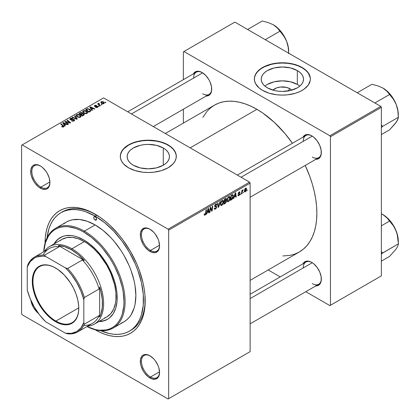 <?xml version="1.0" encoding="UTF-8"?>
<svg xmlns="http://www.w3.org/2000/svg" width="420" height="420" viewBox="0 0 420 420"><rect width="100%" height="100%" fill="white"/><g stroke="black" fill="none" stroke-linecap="round" stroke-linejoin="round"><path stroke-width="0.63" d="M289.879 88.715L288.052 90.967L289.879 88.715L291.727 90.158A10.626 6.132 180 0 0 289.879 88.715A10.626 6.132 180 0 0 273 90.158L276.465 87.953L280.292 87.04L286.43 87.386L289.879 88.715M299.791 86.132A21.152 12.212 0 0 0 297.323 84.42L297.323 70.57A21.152 12.212 180 0 1 303.518 79.207A21.152 12.212 180 0 1 290.462 90.489A21.152 12.212 180 0 1 267.409 87.843L264.779 85.99L262.826 83.879L261.623 81.59L261.214 79.207L261.623 76.823L262.826 74.534L264.779 72.424L267.409 70.57L274.27 67.924L282.366 66.995L290.462 67.924L297.323 70.57L299.954 72.424L301.906 74.534L303.109 76.823L303.518 79.207L303.109 81.59L301.906 83.879L299.954 85.99L297.323 87.843L290.462 90.489L282.366 91.418L278.24 91.182L274.27 90.489L267.409 87.843A21.152 12.212 180 0 1 261.214 79.207A21.152 12.212 180 0 1 274.27 67.924A21.152 12.212 180 0 1 297.323 70.57L297.323 84.42A21.152 12.212 0 0 0 264.941 86.132M310.364 79.076A27.998 16.165 0 0 0 302.164 67.778L302.164 67.515A27.998 16.165 180 0 1 310.364 78.944A27.998 16.165 180 0 1 293.081 93.88A27.998 16.165 180 0 1 262.568 90.373L269.168 93.203L276.901 94.799L282.366 95.109L287.826 94.799L295.565 93.203L300.127 91.439L304.006 89.203L308.233 85.134L310.228 80.53L310.364 78.944L309.829 75.794L308.233 72.76L304.006 68.691L300.127 66.449L295.565 64.691L287.826 63.089L282.366 62.779L276.901 63.089L269.168 64.691L262.568 67.515L259.088 69.967L255.57 74.251L254.499 77.359L254.499 80.53L255.57 83.638L259.088 87.927L262.568 90.373A27.998 16.165 180 0 1 254.368 78.944A27.998 16.165 180 0 1 271.651 64.013A27.998 16.165 180 0 1 302.164 67.515L302.164 67.778A27.998 16.165 0 0 0 271.756 64.249A27.998 16.165 0 0 0 254.368 79.076M133.345 165.244A21.152 12.212 180 0 1 127.15 156.608A21.152 12.212 180 0 1 140.207 145.325A21.152 12.212 180 0 1 163.259 147.971L163.259 165.244L156.398 167.89L148.302 168.819L140.207 167.89L133.345 165.244L130.714 163.391L128.762 161.28L127.559 158.991L127.15 156.608L127.559 154.224L128.762 151.935L130.714 149.825L133.345 147.971L140.207 145.325L144.175 144.632L148.302 144.396L156.398 145.325L163.259 147.971L165.89 149.825L167.843 151.935L169.05 154.224L169.454 156.608L169.05 158.991L167.843 161.28L165.89 163.391L163.259 165.244L163.259 147.971A21.152 12.212 180 0 1 169.454 156.608A21.152 12.212 180 0 1 156.398 167.89A21.152 12.212 180 0 1 133.345 165.244M176.3 156.476A27.998 16.165 0 0 0 168.1 145.178L168.1 144.916A27.998 16.165 180 0 1 176.3 156.345A27.998 16.165 180 0 1 159.017 171.281A27.998 16.165 180 0 1 128.504 167.774L135.103 170.604L142.842 172.2L148.302 172.51L153.767 172.2L161.501 170.604L168.1 167.774L172.998 163.968L175.098 161.038L176.169 157.93L176.169 154.76L175.765 153.19L172.998 148.727L169.948 146.092L163.858 142.905L159.017 141.409L153.767 140.49L148.302 140.18L142.842 140.49L135.103 142.091L128.504 144.916L125.023 147.368L122.435 150.16L120.44 154.76L120.44 157.93L121.511 161.038L123.611 163.968L128.504 167.774A27.998 16.165 180 0 1 120.304 156.345A27.998 16.165 180 0 1 137.587 141.409A27.998 16.165 180 0 1 168.1 144.916L168.1 145.178A27.998 16.165 0 0 0 137.692 141.65A27.998 16.165 0 0 0 120.304 156.476M150.229 355.966A12.8 7.392 -120 0 0 141.461 361.505A12.8 7.392 -120 0 0 150.507 377.018L149.945 378A13.598 7.854 60 0 1 140.327 361.347A13.598 7.854 60 0 1 149.945 355.793L146.265 354.512L143.141 355.12L141.95 356.113L140.511 359.284L140.511 363.615L141.057 366.014L143.141 370.823L144.601 373.044L148.066 376.703L151.82 378.872L155.284 379.213L157.941 377.68L158.828 376.273L159.558 372.451L158.828 367.778L157.941 365.342L155.284 360.749L153.626 358.764L149.945 355.793A13.598 7.854 60 0 1 159.558 372.451A13.598 7.854 60 0 1 149.945 378L150.507 377.018A12.8 7.392 60 0 1 142.149 365.741A12.8 7.392 60 0 1 144.107 355.483A12.8 7.392 60 0 1 150.229 355.966M38.477 313.441A13.598 7.854 60 0 1 30.881 300.279L31.432 302.726L33.516 307.529L36.64 311.74L38.477 313.441M40.604 166.084A12.8 7.392 -120 0 0 31.836 171.628A12.8 7.392 -120 0 0 40.882 187.142L40.32 188.123A13.598 7.854 60 0 1 30.702 171.465A13.598 7.854 60 0 1 40.32 165.916L36.64 164.635L33.516 165.244L32.324 166.236L30.886 169.407L30.886 173.738L31.432 176.138L33.516 180.947L34.976 183.167L38.441 186.827L42.194 188.995L45.659 189.336L47.119 188.795L49.203 186.396L49.933 182.569L49.203 177.896L47.119 173.093L45.659 170.872L42.194 167.213L40.32 165.916A13.598 7.854 60 0 1 49.933 182.569A13.598 7.854 60 0 1 40.32 188.123L40.882 187.142A12.8 7.392 60 0 1 32.524 175.865A12.8 7.392 60 0 1 34.482 165.606A12.8 7.392 60 0 1 40.604 166.084M150.229 229.378A12.8 7.392 -120 0 0 141.461 234.922A12.8 7.392 -120 0 0 150.507 250.435L149.945 251.417A13.598 7.854 60 0 1 140.327 234.759A13.598 7.854 60 0 1 149.945 229.204L146.265 227.929L144.601 227.992L141.95 229.525L140.511 232.701L140.511 237.032L141.057 239.431L143.141 244.235L144.601 246.461L148.066 250.121L151.82 252.284L155.284 252.63L157.941 251.097L158.828 249.69L159.558 245.863L158.828 241.19L157.941 238.76L155.284 234.161L153.626 232.176L149.945 229.204A13.598 7.854 60 0 1 159.558 245.863A13.598 7.854 60 0 1 149.945 251.417L150.507 250.435A12.8 7.392 60 0 1 142.149 239.159A12.8 7.392 60 0 1 144.107 228.9A12.8 7.392 60 0 1 150.229 229.378M49.917 181.928L40.882 187.142L49.917 181.928M159.542 371.805L150.507 377.018L159.542 371.805M159.542 245.217L150.507 250.435L159.542 245.217M237.321 175.082L305.891 135.497A12.8 7.392 60 0 1 312.013 135.975A12.8 7.392 -120 0 0 303.24 141.356M303.025 137.151A13.598 7.854 60 0 1 311.724 135.802L309.85 134.935L306.38 134.589L303.728 136.122L302.841 137.529M127.696 111.794L196.266 72.203A12.8 7.392 60 0 1 202.388 72.681A12.8 7.392 -120 0 0 193.615 78.062M193.4 73.857A13.598 7.854 60 0 1 202.099 72.513L198.418 71.232L196.754 71.3L194.103 72.828L193.216 74.235M250.121 294.278L305.891 262.08A12.8 7.392 60 0 1 312.013 262.558A12.8 7.392 -120 0 0 303.24 267.939M303.025 263.734A13.598 7.854 60 0 1 311.724 262.39L309.85 261.518L306.38 261.177L303.728 262.71L302.841 264.117M60.932 212.725A68.397 39.491 60 0 1 95.13 216.111L96.799 215.145L95.13 216.111L85.696 211.738L81.092 210.41L76.624 209.674L72.329 209.543L68.261 210.011L64.449 211.071L60.932 212.725L57.745 214.946L54.915 217.712L52.479 221.004L50.447 224.789L48.846 229.026L47.098 237.715A68.397 39.491 60 0 1 60.932 212.725L62.627 211.743A68.397 39.491 60 0 1 95.986 214.657A68.397 39.491 -120 0 0 61.793 212.252M95.13 329.763A70.796 40.877 60 0 1 95.02 329.7L100.039 332.32L104.895 334.294L109.662 335.664L114.287 336.425L118.729 336.562L122.945 336.079L126.887 334.976L130.531 333.27L133.828 330.971L136.757 328.104L139.282 324.697L141.383 320.78L143.036 316.397L144.228 311.582L144.953 306.385L144.953 295.055L144.228 289.028L143.036 282.833L139.282 270.197L136.757 263.875L130.531 251.522L122.945 239.951L118.729 234.602L109.662 225.031L104.895 220.899L100.039 217.261L90.221 211.596L85.365 209.622L80.598 208.252L75.973 207.491L71.531 207.354L67.316 207.837L63.373 208.94L59.729 210.646L56.432 212.945L53.508 215.812L50.983 219.219L48.877 223.136L47.224 227.519L46.032 232.334L45.307 237.526L45.071 243.18A70.796 40.877 60 0 1 95.13 214.153L95.13 214.153A70.796 40.877 60 0 1 145.194 300.862A70.796 40.877 60 0 1 95.13 329.763L95.13 329.763M165.328 133.518L214.515 105.121A84.798 48.956 -120 0 1 256.909 109.316L262.789 113.043L274.318 122.346L285.175 133.812L292.425 143.273A84.798 48.956 -120 0 0 256.909 109.316L190.16 147.856L256.909 109.316L251.034 106.26L245.212 103.892L239.505 102.249L233.966 101.341L228.648 101.173L223.597 101.755L218.873 103.073L214.51 105.121L210.562 107.872L207.055 111.305L202.85 117.395M282.849 255.953L290.225 255.355L294.95 254.037L299.308 251.99A84.798 48.956 -120 0 0 305.225 165.438L309.792 176.447L312.307 184.044L314.291 191.583L315.719 199.001L316.58 206.22L316.869 213.171L316.58 219.791L315.719 226.013L314.291 231.782L312.307 237.032L309.792 241.721L306.768 245.805L303.261 249.239L299.308 251.99L250.121 280.387M21.593 145.241L21.593 313.761L21.593 145.241L103.614 97.886L249.559 182.144L168.1 229.173L22.16 144.916L168.1 229.173L168.667 230.155L168.667 398.675L250.121 351.645L250.121 183.125L168.667 230.155L168.667 398.675L168.1 399L22.16 314.743L21.593 313.761L22.16 314.743L168.1 399L168.667 398.675L250.121 351.645L168.1 399L250.121 351.645L250.121 183.125L249.559 182.144L250.121 183.125L168.667 230.155L168.1 229.173L249.559 182.144L103.614 97.886L21.593 145.241M230.118 197.957L229.304 200.686L228.491 201.547L227.677 201.763L227.031 200.419L227.813 197.662L229.352 196.539L229.955 196.991L230.118 197.957L229.635 196.623L228.753 196.712L227.577 198.083L227.031 200.419L227.54 201.71L228.391 201.611L227.062 200.844L228.391 201.611L230.118 197.957L229.666 197.694L230.118 197.957M234.287 196.901L233.803 198.429L233.357 198.686L235.195 193.048L235.699 192.759L236.24 197.017L235.825 197.258L235.694 196.088L234.287 196.901L235.694 196.088L235.825 197.258L236.24 197.017L235.699 192.759L235.195 193.048L233.357 198.686L233.803 198.429L233.499 198.251L233.803 198.429L234.287 196.901L233.993 196.728L234.287 196.901M205.013 215.108L204.304 215.082L204.236 214.132L204.65 213.833L204.86 214.62L205.417 214.111L206.052 209.874L206.472 209.633L205.711 214.305L205.013 215.108L205.978 213.271L206.472 209.633L206.052 209.874L205.579 213.386L205.039 214.557L204.65 213.833L204.236 214.132L204.419 215.203L205.013 215.108L204.204 214.641L205.013 215.108M216.699 207.018L216.038 208.609L214.51 209.207L214.226 208.241L214.641 207.947L214.804 208.625L215.376 208.588L216.284 207.386L216.148 206.939L214.704 206.467L214.715 205.543L215.323 204.535L216.2 204.041L216.82 204.409L216.904 204.976L216.489 205.265L216.358 204.734L215.88 204.687L215.05 205.805L216.442 206.288L216.699 207.018L215.05 205.805L215.733 204.761L216.489 205.265L216.904 204.976L216.568 204.094L215.749 204.22L214.641 206.073L215.108 206.803L216.179 206.96L216.284 207.302L215.481 208.53L214.746 208.561L214.641 207.947L214.226 208.241L214.557 209.239L215.455 209.081L214.232 208.373L215.455 209.081L216.699 207.018L214.652 205.837L216.699 207.018M220.4 201.595L218.668 207.165L218.143 207.47L217.539 203.243L217.954 203.007L218.474 206.624L219.954 201.852L220.4 201.595L219.954 201.852L218.474 206.624L217.954 203.007L217.539 203.243L218.143 207.47L218.668 207.165L218.048 206.808L218.668 207.165L220.4 201.595M223.535 201.758L222.563 204.713L221.66 205.49L220.873 205.448L220.479 203.663L221.23 201.458L222.768 200.34L223.372 200.791L223.535 201.758L223.052 200.424L222.169 200.513L220.994 201.878L220.453 204.22L220.962 205.506L221.812 205.412L220.479 204.64L221.812 205.412L223.535 201.758L223.083 201.495L223.535 201.758M247.338 189.961L246.834 190.906L247.338 189.961M226.469 201.238L225.782 202.944L223.745 204.236L224.411 199.274L225.839 198.487L226.396 198.618L226.49 199.526L225.976 200.603L226.469 201.238L225.976 200.603L226.517 199.169L225.976 198.45L224.411 199.274L223.745 204.236L225.33 203.317L224.863 203.054L225.33 203.317L226.469 201.238L225.424 200.639L226.469 201.238M207.186 212.546L206.703 214.074L206.257 214.331L208.094 208.698L208.598 208.404L209.139 212.667L208.724 212.903L208.593 211.733L207.186 212.546L208.593 211.733L208.724 212.903L209.139 212.667L208.598 208.404L208.094 208.698L206.257 214.331L206.703 214.074L206.399 213.896L206.703 214.074L207.186 212.546L206.892 212.378L207.186 212.546M210.389 209.155L209.963 212.189L209.548 212.431L210.226 207.464L210.662 207.218L211.79 210.441L212.341 206.241L212.762 206.005L212.09 210.961L211.659 211.213L210.515 207.995L210.389 209.155L210.515 207.995L211.659 211.213L212.09 210.961L212.762 206.005L212.341 206.241L211.79 210.441L210.662 207.218L210.226 207.464L209.548 212.431L209.963 212.189L209.612 211.984L209.963 212.189L210.389 209.155L210.026 208.945L210.389 209.155M238.886 195.137L238.297 194.644L237.883 194.943L238.14 195.683L238.865 195.562L237.883 194.996L238.865 195.562L237.941 195.421L238.297 194.644L238.728 195.206L239.416 194.434L239.3 194.045L238.329 193.798L238.303 193.011L238.938 192.087L239.778 191.851L240.046 192.449L239.631 192.743L239.195 192.35L238.655 193.116L239.789 193.741L239.537 194.933L238.865 195.562L239.836 194.04L238.655 193.116L239.085 192.407L239.631 192.743L240.046 192.449L239.809 191.867L239.106 191.982L238.245 193.426L239.426 194.313L238.886 195.137L237.951 194.891M232.134 199.28L230.323 200.434L230.995 195.478L232.706 194.654L233.352 195.709L232.901 198.103L232.134 199.28L233.357 195.983L232.486 194.675L230.995 195.478L230.323 200.434L231.499 199.757L231.032 199.49L231.499 199.757L232.134 199.28L231.74 199.054L232.134 199.28M246.577 189.058L245.863 191.321L245.185 191.909L244.55 191.877L244.377 190.339L245.018 188.764L246.031 188.092L246.577 189.058L246.251 188.155L245.616 188.223L244.314 191.095L244.629 191.929L245.291 191.851L244.319 191.294L245.291 191.851L246.577 189.058L246.078 188.769L246.577 189.058M243.532 192.155L243.028 193.1L243.532 192.155M242.062 192.328L241.852 193.778L241.432 194.019L241.92 190.412L242.34 190.176L242.235 190.922L243.18 189.751L242.062 192.328L243.18 189.751L242.235 190.922L242.34 190.176L241.92 190.412L241.432 194.019L241.852 193.778L241.495 193.573L241.852 193.778L242.062 192.328L241.689 192.119L242.062 192.328M240.755 193.757L240.251 194.707L240.755 193.757M99.246 106.292L98.773 105.908L98.354 106.15L98.831 106.528L99.246 106.292L98.773 105.908L98.354 106.15L98.831 106.528L99.246 106.292M102.023 104.685L101.551 104.307L101.131 104.549L101.609 104.921L102.023 104.685L101.551 104.307L101.131 104.549L101.609 104.921L102.023 104.685M87.029 113.4L87.554 112.838L87.544 112.192L86.126 110.906L84.257 110.565L82.824 111.321L82.798 112.061L83.517 112.912L86.084 113.683L87.029 113.4L87.612 112.539L86.452 111.08L83.323 110.849L82.745 111.872L83.958 113.201L87.029 113.4M92.384 110.25L91.791 109.347L93.198 108.533L94.411 109.079L94.826 108.843L90.321 106.869L89.817 107.158L91.938 110.507L92.384 110.25L91.791 109.347L93.198 108.533L94.411 109.079L94.826 108.843L90.321 106.869L89.817 107.158L91.938 110.507L92.384 110.25M82.525 113.594L82.105 112.723L82.105 114.104L82.105 112.723L80.661 112.523L80.661 112.98L80.661 112.523L80.047 112.802L80.047 113.332L80.047 112.802L79.034 113.384L82.325 116.056L84.268 114.823L84.032 113.92L82.525 113.594L82.367 112.907L81.438 112.481L79.034 113.384L82.325 116.056L84.362 114.529L83.822 113.773L82.525 113.594L82.604 113.342M77.254 118.986L75.023 115.7L74.576 115.957L76.487 118.776L72.576 117.112L72.161 117.353L76.729 119.291L77.254 118.986L75.023 115.7L74.576 115.957L76.487 118.776L72.576 117.112L72.161 117.353L76.729 119.291L77.254 118.986M61.961 126.866L63.257 127.066L63.998 126.294L61.094 123.742L60.68 123.984L63.399 126.336L63 126.704L61.997 126.367L61.64 126.635L63.646 126.903L64.013 126.415L61.094 123.742L60.68 123.984L63.005 125.874L63.21 126.62L61.997 126.367L61.64 126.635L61.961 126.866M68.549 124.01L65.746 121.758L70.24 123.034L70.675 122.782L67.384 120.11L66.969 120.351L69.778 122.609L65.284 121.322L64.848 121.574L68.135 124.252L68.549 124.01L65.746 121.758L70.24 123.034L70.675 122.782L67.384 120.11L66.969 120.351L69.778 122.609L65.284 121.322L64.848 121.574L68.135 124.252L68.549 124.01M65.284 125.895L64.691 124.992L66.098 124.178L67.31 124.724L67.725 124.488L63.221 122.514L62.716 122.803L64.838 126.152L65.284 125.895L64.691 124.992L66.098 124.178L67.31 124.724L67.725 124.488L63.221 122.514L62.716 122.803L64.838 126.152L65.284 125.895M70.649 119.354L70.77 118.634L72.34 118.666L72.623 118.351L70.319 118.356L70.319 119.632L70.319 118.356L69.799 119.002L70.266 119.606L73.794 119.742L73.652 121.076L73.652 120.587L72.576 120.818L72.576 121.191L72.009 120.614L72.009 121.039L71.888 120.54L71.888 120.986L71.888 120.54L71.526 120.808L74.088 120.871L74.555 120.472L74.545 119.805L73.763 119.301L70.539 119.275L70.927 118.555L72.707 118.403L72.093 118.141L70.319 118.356L69.914 119.317L70.875 119.816L73.589 119.653L74.046 120.178L73.542 120.65L71.526 120.808L72.786 121.207L74.088 120.871L74.655 120.141L74.167 119.485L71.159 119.469L70.418 119.049L70.418 119.684M80.446 117.201L80.971 116.639L80.96 115.993L79.543 114.707L77.679 114.366L76.24 115.122L76.214 115.862L76.933 116.713L79.506 117.485L80.446 117.201L81.029 116.34L79.873 114.88L76.739 114.65L76.162 115.673L77.374 116.996L80.446 117.201M95.545 107.357L97.057 107.546L97.965 106.701L97.109 106.145L95.125 106.223L95.156 105.683L96.569 105.457L95.167 105.315L94.4 105.84L94.636 106.418L97.409 106.701L96.994 107.216L95.492 107.331L97.503 107.357L97.97 106.78L96.91 106.129L95.062 106.192L95.099 105.714L96.569 105.457L94.757 105.493L94.364 105.998L94.715 106.465L97.261 106.57L97.162 107.137L95.545 107.357M90.62 111.158L89.602 109.153L89.602 109.673L89.602 109.153L87.161 108.754L87.161 109.232L87.161 108.754L86.604 109.016L86.604 109.552L86.604 109.016L85.617 109.583L88.909 112.255L90.746 110.964L90.211 109.583L87.811 108.649L85.617 109.583L88.909 112.255L90.814 110.675M103.924 103.645L104.297 102.722L103.205 101.761L101.782 101.551L100.842 102.181L101.645 103.457L103.425 103.835L104.36 103.01L103.43 101.876L101.267 101.74L100.811 102.364L101.798 103.551L103.924 103.645M100.433 105.604L98.921 104.249L98.795 103.766L99.225 103.556L98.936 103.205L98.401 103.478L98.532 104.06L98.044 103.661L97.624 103.898L100.018 105.845L100.433 105.604L99.493 104.816L98.936 103.205L98.553 103.304L98.532 104.06L98.044 103.661L97.624 103.898L100.018 105.845L100.433 105.604M105.824 102.49L105.357 102.107L104.937 102.349L105.415 102.727L105.824 102.49L105.357 102.107L104.937 102.349L105.415 102.727L105.824 102.49M183.372 51.838L183.372 79.648L183.372 51.838L234.848 22.118L380.793 106.381L329.884 135.77L183.939 51.513L329.884 135.77L330.445 136.752L330.445 305.272L381.355 275.877L381.355 107.357L330.445 136.752L330.445 305.272L329.884 305.597L305.802 291.695L329.884 305.597L381.355 275.877L329.884 305.597L381.355 275.877L381.355 107.357L380.793 106.381L381.355 107.357L330.445 136.752L329.884 135.77L380.793 106.381L234.848 22.118L183.372 51.838M183.372 109.205L183.372 123.097L183.372 109.205M280.198 276.911L268.17 269.971L280.198 276.911M315.404 285.878L317.069 285.81L319.72 284.277L321.153 281.106L321.153 276.775L319.72 271.94L317.069 267.346L313.598 263.687L311.724 262.39A13.598 7.854 60 0 1 321.342 279.048A13.598 7.854 60 0 1 315.824 285.905M205.779 96.002L208.898 95.392L210.095 94.4L211.528 91.229L211.528 86.893L210.095 82.063L208.898 79.69L205.779 75.479L202.099 72.513A13.598 7.854 60 0 1 211.712 89.166A13.598 7.854 60 0 1 206.199 96.028M315.404 159.29L317.069 159.227L319.72 157.694L321.153 154.518L321.153 150.187L319.72 145.357L317.069 140.758L313.598 137.099L311.724 135.802A13.598 7.854 60 0 1 321.342 152.46A13.598 7.854 60 0 1 315.824 159.322M321.337 152.124A12.8 7.392 60 0 1 318.691 157.668A12.8 7.392 60 0 1 312.291 157.033A12.8 7.392 -120 0 0 321.337 152.124M211.712 88.835A12.8 7.392 60 0 1 209.066 94.374A12.8 7.392 60 0 1 202.666 93.739A12.8 7.392 -120 0 0 211.712 88.835M321.337 278.712A12.8 7.392 60 0 1 318.691 284.251A12.8 7.392 60 0 1 312.291 283.616A12.8 7.392 -120 0 0 321.337 278.712M145.184 299.869A68.397 39.491 60 0 1 131.024 330.215A68.397 39.491 60 0 1 130.168 330.682A68.397 39.491 -120 0 0 145.184 299.869M159.553 245.527A12.8 7.392 60 0 1 156.907 251.071A12.8 7.392 60 0 1 150.507 250.435A12.8 7.392 -120 0 0 159.553 245.527M159.553 372.115A12.8 7.392 60 0 1 156.907 377.654A12.8 7.392 60 0 1 150.507 377.018A12.8 7.392 -120 0 0 159.553 372.115M49.928 182.238A12.8 7.392 60 0 1 47.282 187.777A12.8 7.392 60 0 1 40.882 187.142A12.8 7.392 -120 0 0 49.928 182.238M176.169 155.022L175.098 151.914L172.998 148.984L169.948 146.354L166.063 144.113L161.501 142.349L156.429 141.136L148.302 140.443L142.842 140.753L137.587 141.671L132.746 143.167L128.504 145.178L123.611 148.984L121.511 151.914L120.44 155.022M310.228 77.621L308.233 73.022L305.644 70.224L302.164 67.778L297.922 65.767L293.081 64.27L287.826 63.352L282.366 63.042L276.901 63.352L271.651 64.27L264.605 66.712L260.72 68.954L257.675 71.589L255.57 74.513L254.499 77.621M297.323 84.42L290.462 81.774L282.366 80.845L274.27 81.774L267.409 84.42M65.284 121.926L65.284 121.322L65.284 121.926M67.316 122.241L67.316 121.873L67.316 122.241M68.791 122.64L68.791 122.283L68.791 122.64M69.778 122.908L69.778 122.609L69.778 122.908M67.384 120.692L67.384 120.11L67.384 120.692M65.746 122.304L65.746 121.758L65.746 122.304M66.554 122.966L66.554 122.372L66.554 122.966M63.221 123.601L63.221 122.514L63.221 123.601M64.691 125.921L64.691 124.992L64.691 125.921M64.454 124.593L63.824 123.601L63.824 124.556L63.824 123.601L63.346 122.945L63.346 123.795L63.346 122.945L65.578 123.947L65.578 124.483L65.578 123.947L64.454 124.593L64.454 125.543L64.454 124.593L63.346 122.945L65.578 123.947L64.454 124.593M61.997 126.887L61.997 126.367L61.997 126.887M62.307 127.024L62.307 126.588L62.307 127.024M63.21 127.076L63.21 126.62L63.21 127.076M63.404 127.019L63.404 126.357L63.21 126.62M61.094 124.325L61.094 123.742L61.094 124.325M63.504 126.977L63.504 125.701L63.504 126.977M73.794 119.742L74.051 120.099M71.159 119.847L71.159 119.469L71.159 119.847M72.282 119.732L72.282 119.296L72.282 119.732M74.167 120.823L74.167 119.485L74.167 120.823M72.576 117.532L72.576 117.112L72.576 117.532M75.317 118.692L75.317 118.256L75.317 118.692M76.487 119.191L76.487 118.776L76.487 119.191M75.023 116.623L75.023 115.7L75.023 116.623M76.739 116.561L76.739 114.65L76.739 116.561M79.873 115.406L79.873 114.88L79.873 115.406M77.805 116.77L76.792 115.663L76.792 116.603L76.787 115.463L77.191 114.923L79.417 115.091L80.409 116.308L80.01 117.39L80.01 116.918L77.805 116.77L77.805 117.212L76.792 115.663L77.726 114.744L79.417 115.091L80.404 116.209L79.611 117.07L77.805 116.77M83.822 115.195L83.822 113.773L83.822 115.195M80.861 114.287L79.837 113.458L79.837 114.035L79.837 113.458L80.54 113.048L81.711 112.97L82.037 114.145L82.037 113.421L81.533 114.439L81.533 113.904L80.861 114.287L80.861 114.87L80.861 114.287L79.837 113.458L81.013 112.844L81.853 113.069L81.974 113.558L80.861 114.287M82.037 114.145L82.037 113.421M82.357 115.505L81.249 114.602L81.249 115.18L81.249 114.602L82.12 114.098L83.396 114.004L83.512 115.369L83.512 114.812L83.129 115.595L83.129 115.059L82.357 115.505L82.357 116.041L82.357 115.505L81.249 114.602L82.73 113.857L83.538 114.098L83.512 114.812L82.357 115.505M95.849 107.504L95.849 107.063L95.849 107.504M97.162 107.515L97.162 107.137L97.162 107.515M97.261 106.57L97.162 107.137M94.757 106.491L94.757 105.493L94.757 106.491M95.062 106.192L95.099 105.714M95.34 106.648L95.34 106.302L95.34 106.648M95.933 106.596L95.933 106.255L95.933 106.596M96.91 106.475L96.91 106.129L96.91 106.475M97.639 107.268L97.639 106.312L97.639 107.268M90.321 107.951L90.321 106.869L90.321 107.951M91.791 110.271L91.791 109.347L91.791 110.271M91.555 108.948L90.925 107.956L90.925 108.906L90.925 107.956L90.447 107.294L90.447 108.15L90.447 107.294L92.678 108.297L92.678 108.833L92.678 108.297L91.555 108.948L91.555 109.898L91.555 108.948L90.447 107.294L92.678 108.297L91.555 108.948M88.94 111.704L86.42 109.657L86.42 110.234L86.42 109.657L87.602 109.048L89.166 109.379L90.19 110.591L89.471 111.935L89.471 111.4L88.94 111.704L88.94 112.24L88.94 111.704L86.42 109.657L87.901 109.011L89.544 109.625L90.158 110.78L88.94 111.704M83.323 112.76L83.323 110.849L83.323 112.76M86.452 111.605L86.452 111.08L86.452 111.605M83.375 111.862L83.89 111.064L85.234 110.985L86.898 112.156L86.594 113.589L86.594 113.117L85.15 113.269L83.853 112.602L83.375 111.862L83.774 111.127L86 111.29L86.992 112.508L86.594 113.117L84.389 112.97L84.389 113.411L83.375 111.862L83.375 112.802L83.365 111.741L83.365 112.796M101.267 103.173L101.267 101.74L101.267 103.173M103.43 102.417L103.43 101.876L103.43 102.417M102.165 103.283L101.609 101.955L103.016 102.113L103.572 103.436L103.572 103.798L103.572 103.436L102.165 103.283L102.165 103.724L101.372 102.48L101.861 101.866L103.016 102.113L103.803 103.005L103.226 103.546L102.165 103.283M101.351 103.246L101.609 101.955M103.803 103.709L103.803 103.068L103.572 103.436M101.551 104.879L101.551 104.307L101.551 104.879M98.044 104.239L98.044 103.661L98.044 104.239M98.532 104.638L98.532 104.06L98.532 104.638M98.553 103.304L98.532 104.06M98.936 103.619L98.936 103.205L98.936 103.619M98.779 104.837L98.926 103.624M99.493 105.415L99.493 104.816L99.493 105.415M98.773 106.481L98.773 105.908L98.773 106.481M105.357 102.68L105.357 102.107L105.357 102.68M76.792 115.663L76.787 116.597M83.732 115.243L83.732 114.45L83.512 114.812M226.27 198.492L225.976 198.45M225.561 198.618L226.517 199.169L225.561 198.618M225.682 200.434L225.976 200.603L225.682 200.434M226.238 200.65L225.976 200.603M225.377 198.718L225.96 199.054L224.747 199.616L224.542 201.159L224.747 199.616L224.396 199.411L224.747 199.616L225.456 199.206L224.994 198.944L226.107 199.427L225.881 200.198L224.542 201.159L224.185 200.954L224.542 201.159L225.561 200.54L226.054 199.81L225.971 199.059L226.107 199.427M225.304 200.718L225.913 201.075L224.464 201.742L224.238 203.416L224.464 201.742L224.107 201.537L224.464 201.742L225.335 201.238L224.873 200.97L226.054 201.464L225.414 202.713L224.238 203.416L223.881 203.207L224.238 203.416L225.414 202.713L226.023 201.747L225.902 201.07L226.054 201.464M220.862 204.005L221.319 202.046L221.004 201.863L221.319 202.046L222.154 201.054L221.755 200.823L222.773 201.002L223.125 201.947L221.839 204.86L221.214 204.908L220.469 203.774L221.329 204.955L222.422 204.288L223.109 202.314L222.758 200.991L221.487 201.747L220.862 204.005M217.817 205.212L218.332 205.506L217.817 205.212M217.98 206.341L218.474 206.624L217.98 206.341M214.232 208.262L214.746 208.561L214.232 208.262M214.232 208.294L214.746 208.561M214.657 206.304L215.602 206.85L214.657 206.304M214.804 206.63L215.108 206.803L214.804 206.63M215.759 204.215L216.904 204.876L215.759 204.215M215.67 204.267L216.904 204.976L215.67 204.267M215.623 204.293L216.494 205.154M215.329 204.53L215.733 204.761L215.329 204.53M214.699 205.601L215.05 205.805L214.699 205.601M215.208 206.126L215.05 205.805M216.421 206.278L215.917 206.194M204.309 214.079L204.614 214.253L204.309 214.079M205.039 214.557L204.614 214.253M205.622 213.061L205.978 213.271L205.622 213.061M208.666 212.394L209.139 212.667L208.666 212.394M208.131 211.465L208.593 211.733L208.131 211.465M207.412 211.88L207.963 210.21L207.659 210.032L207.963 210.21L208.289 209.087L208.021 208.929L208.535 211.234L207.113 211.706L208.535 211.234L208.289 209.087L207.412 211.88M210.588 208.278L211.197 208.63L210.588 208.278M210.919 209.286L211.58 209.669L210.919 209.286M211.239 210.126L211.79 210.441L211.239 210.126M211.412 210.567L212.09 210.961L211.412 210.567M210.178 207.8L210.515 207.995L210.178 207.8M238.45 193.909L238.948 193.988L238.256 193.589L239.342 194.072M239.169 191.945L240.046 192.449L239.169 191.945M239.085 192.407L239.631 192.743M238.329 192.927L238.655 193.116L238.329 192.927M238.277 193.116L238.697 193.358L238.277 193.116M239.033 193.457L238.697 193.358M238.749 193.41L238.271 193.137M235.767 196.749L236.24 197.017L235.767 196.749M235.232 195.82L235.694 196.088L235.232 195.82M234.512 196.234L235.064 194.56L234.759 194.387L235.064 194.56L235.389 193.436L235.121 193.284L235.636 195.589L234.213 196.061L235.636 195.589L235.389 193.436L234.512 196.234M232.937 194.722L232.486 194.675M232.911 195.725L233.357 195.983L232.911 195.725M232.449 195.248L231.331 195.815L230.822 199.616L232.454 198.219L232.948 196.192L232.449 195.248L232.948 196.192L231.347 199.311L230.465 199.411L230.822 199.616L231.331 195.815L230.974 195.61L231.331 195.815L231.929 195.468L231.467 195.2L232.449 195.248L231.919 194.943L232.664 195.29L231.992 194.901M227.446 200.203L227.897 198.245L227.582 198.061L227.897 198.245L228.737 197.253L228.333 197.022L229.357 197.201L229.709 198.146L228.422 201.059L227.797 201.107L227.052 199.972L227.913 201.154L229.005 200.487L229.703 198.329L229.163 197.138L227.981 198.093L227.446 200.203M245.595 188.648L244.965 189.515L244.724 190.885L245.028 191.499L245.705 191L246.152 189.562L245.921 188.606L245.595 188.648L246.162 189.294L245.296 191.436L244.34 190.585L244.724 190.806L245.595 188.648L245.285 188.47L245.947 188.622L245.448 188.333M245.296 191.436L244.314 191.105M241.878 190.717L242.235 190.922L241.878 190.717M242.597 190.118L243.017 190.365L242.597 190.118M242.54 190.218L242.807 190.376L242.54 190.218M55.876 321.074A32.398 18.706 -120 0 0 78.782 308.044A32.398 18.706 60 0 1 72.072 322.681A32.398 18.706 60 0 1 55.876 321.074L78.782 307.85L55.876 321.074A32.398 18.706 60 0 1 34.708 292.525A32.398 18.706 60 0 1 39.674 266.564A32.398 18.706 60 0 1 55.703 268.07A32.398 18.706 -120 0 0 32.965 281.494A32.398 18.706 -120 0 0 55.876 321.074L55.535 321.662L55.876 321.074M55.535 267.971A32.881 18.984 60 0 1 55.535 267.976A32.881 18.984 60 0 1 78.782 308.243A32.881 18.984 60 0 1 55.535 321.662L50.998 318.528L46.636 314.486L40.787 307.057L36.204 298.573L33.285 289.769L32.288 281.395L33.285 274.181L35.028 270.328L36.204 268.742L39.097 266.343L42.62 265.041L46.636 264.878L48.783 265.23L53.256 266.784L57.813 269.419L64.433 275.153L70.282 282.581L73.505 288.162L76.036 294L77.784 299.869L78.671 305.545L78.671 310.805L77.784 315.457L77.012 317.494L74.865 320.896L71.972 323.295L70.282 324.088L66.491 324.823L64.433 324.76L60.071 323.768L55.535 321.662A32.881 18.984 60 0 1 32.288 281.395A32.881 18.984 60 0 1 55.535 267.971M43.145 255.071A43.197 24.943 60 0 1 59.267 246.682L58.412 245.532A44 25.405 60 0 1 71.374 249.748L71.936 248.771A44.798 25.867 -120 0 0 44.404 251.359A44.798 25.867 60 0 1 49.539 246.55A44.798 25.867 60 0 1 71.936 248.771L84.383 241.584L71.936 248.771A44.798 25.867 60 0 1 101.204 288.246A44.798 25.867 60 0 1 94.337 324.145A44.798 25.867 60 0 1 87.607 326.183A44.798 25.867 -120 0 0 102.564 293.669A44.798 25.867 -120 0 0 71.936 248.771L71.374 249.748L64.738 246.745L58.412 245.532L84.336 260.5L78.005 254.405L71.374 249.748A44 25.405 60 0 1 84.336 260.5L82.346 260.001A43.197 24.943 60 0 1 99.089 289.007L99.656 287.038L99.656 316.969L100.884 314.092L102.307 307.382L102.307 299.681L100.884 291.333L99.656 287.038A44 25.405 60 0 1 99.656 316.969L99.089 315.651A43.197 24.943 60 0 1 83.764 325.421M59.267 246.682L58.412 245.532L84.336 260.5L82.346 260.001L67.636 268.495L65.478 267.902L45.591 256.421L44.562 255.171L59.267 246.682A43.197 24.943 -120 0 0 49.208 248.588L34.503 257.082A43.197 24.943 60 0 1 44.562 255.171L59.267 246.682M34.503 257.082A43.197 24.943 60 0 0 27.814 264.841L27.253 267.01A42.399 24.481 60 0 1 45.591 256.421L44.562 255.171A43.197 24.943 -120 0 0 27.814 264.841L27.253 267.01L27.253 289.973L30.161 298.61L34.335 307.057L39.564 314.895L45.591 321.736L65.478 333.218L67.636 333.811A43.197 24.943 -120 0 0 84.383 324.145L83.816 322.628L83.816 299.665L84.383 297.496L99.089 289.007L99.656 287.038L99.656 316.969L99.089 315.651L84.383 324.145A43.197 24.943 60 0 1 77.7 331.905A43.197 24.943 60 0 1 67.636 333.811L65.478 333.218L71.505 333.338L76.734 331.538L80.908 327.91L83.816 322.628L83.816 299.665L80.908 291.029L76.734 282.581L71.505 274.738L68.57 271.173L65.478 267.902L45.591 256.421L42.493 256.116L36.834 256.961L34.335 258.101L30.161 261.728L27.253 267.01L27.253 289.973A42.399 24.481 60 0 0 45.591 321.736L65.478 333.218A42.399 24.481 60 0 0 83.816 322.628L84.383 324.145L99.089 315.651A43.197 24.943 -120 0 1 92.405 323.411L77.7 331.905M99.089 289.007A43.197 24.943 -120 0 0 82.346 260.001L67.636 268.495A43.197 24.943 60 0 1 84.383 297.496L99.089 289.007M84.383 297.496A43.197 24.943 -120 0 0 67.636 268.495L65.478 267.902A42.399 24.481 60 0 1 83.816 299.665L84.383 297.496M95.13 220.028A2 1.155 60 0 1 93.823 218.269A2 1.155 60 0 1 94.133 216.667A2 1.155 60 0 1 95.13 216.762L96.133 217.817L96.542 219.214L95.13 220.028L94.133 218.972L93.718 217.581L94.133 216.667L95.13 216.762A2 1.155 60 0 1 96.437 218.526A2 1.155 60 0 1 96.133 220.127L95.13 220.028L96.542 219.214L96.133 220.127A2 1.155 60 0 1 95.13 220.028M60.501 237.452A47.198 27.247 -120 0 0 54.553 243.658L56.632 240.734L58.585 238.822M53.991 243.983A47.198 27.247 60 0 1 60.218 237.615A47.198 27.247 60 0 1 83.816 239.951L90.326 244.451L96.59 250.257L102.359 257.15L104.989 260.925L109.615 268.937L113.253 277.316L114.65 281.542L116.55 289.868L117.033 293.89L117.033 301.445L115.752 308.117L113.253 313.651L109.615 317.83L107.415 319.363L102.359 321.237L98.789 321.573A47.198 27.247 60 0 0 107.415 319.363L107.415 319.363A47.198 27.247 60 0 0 114.65 281.542A47.198 27.247 60 0 0 83.816 239.951L77.306 236.933L74.13 236.019L71.043 235.51L65.273 235.741L62.643 236.476L58.018 239.148L56.07 241.059L53.991 243.983M84.383 231.137L83.816 232.113A56.8 32.791 60 0 1 123.947 299.833A56.8 32.791 60 0 1 86.977 326.545L95.477 329.6L99.188 330.209L106.129 329.931L109.295 329.049L112.214 327.679L114.865 325.836L117.212 323.536L119.238 320.801L120.923 317.656L122.252 314.139L123.785 306.112L123.979 301.675L123.207 292.183L122.252 287.217L119.238 277.079L114.865 266.994L112.214 262.091L109.295 257.35L102.748 248.519L99.188 244.519L91.655 237.531L83.816 232.113L79.879 230.066L75.983 228.48L68.45 226.769L64.885 226.658L61.504 227.047L58.338 227.929L55.419 229.299L52.773 231.147L50.421 233.447L48.4 236.177L45.386 242.839L43.78 251.722A56.8 32.791 60 0 1 83.816 232.113L84.383 231.137A57.598 33.254 60 0 1 122.01 281.888A57.598 33.254 60 0 1 113.18 328.046A57.598 33.254 60 0 1 86.935 326.571A57.598 33.254 -120 0 0 125.092 300.19A57.598 33.254 -120 0 0 84.383 231.137L95.13 224.931L84.383 231.137A57.598 33.254 -120 0 0 43.733 251.748A57.598 33.254 60 0 1 55.582 228.281A57.598 33.254 60 0 1 84.383 231.137M113.18 328.046L123.931 321.841A57.598 33.254 -120 0 0 132.757 275.683A57.598 33.254 -120 0 0 95.13 224.931L103.079 230.422L110.717 237.505L114.329 241.568L120.971 250.52L123.931 255.328L128.993 265.382L131.05 270.527L134.106 280.807L135.077 285.847L135.859 295.47L135.077 304.195L134.106 308.112L131.05 314.864L128.993 317.635L126.614 319.967L123.931 321.841L120.971 323.227M95.13 216.111A68.397 39.491 60 0 1 139.813 276.386A68.397 39.491 60 0 1 129.329 331.191A68.397 39.491 60 0 1 100.769 330.677L109.169 333.506L113.636 334.241L117.931 334.373L121.999 333.905L125.811 332.84L129.329 331.191L132.515 328.97L135.345 326.204L137.786 322.912L139.813 319.127L141.414 314.89L143.262 305.219L143.262 294.273L141.414 282.466L137.786 270.26L135.345 264.149L129.329 252.215L121.999 241.038L113.636 231.047L104.564 222.632L95.13 216.111M59.897 240.823L61.982 239.369A44.798 25.867 60 0 1 84.383 241.584A44.798 25.867 60 0 1 113.647 281.064A44.798 25.867 60 0 1 106.78 316.958L104.48 318.04M63.646 223.944L66.334 222.075L69.295 220.689L72.502 219.791L79.543 219.508L87.187 221.246L95.13 224.931A57.598 33.254 -120 0 0 66.334 222.075L55.582 228.281M107.698 319.2A47.198 27.247 -120 0 1 99.351 321.248L102.926 320.911L105.556 320.177M49.539 246.55L61.982 239.369L66.785 237.589L72.261 237.368L78.204 238.718L84.383 241.584L87.486 243.553L93.576 248.467L99.314 254.525L106.78 265.23L110.723 273.047L114.697 285.044L115.91 292.777L115.91 299.948L115.453 303.235L113.647 309.057L110.723 313.693L106.78 316.958L94.337 324.145M312.275 262.726L250.121 298.61L312.275 262.726M396.249 248.829L397.84 246.041L398.407 243.852L397.834 237.221L396.249 231.158A21.64 12.495 -120 0 1 398.302 241.18L397.782 236.303L396.249 231.158L393.818 226.097L390.647 221.456A21.64 12.495 -120 0 0 382.998 214.672L381.355 213.817L385.067 216.053L386.794 217.586L389.571 221.078L381.355 225.823L389.571 221.078L393.393 225.792L396.249 231.158A21.64 12.495 -120 0 0 390.647 221.456L389.608 221.177L390.647 221.456L388.852 219.398L382.998 214.672L386.794 217.586L393.393 225.792L394.952 228.344L397.205 234.124L398.407 243.852L382.568 252.998L381.355 251.559L382.463 252.725A24.843 14.343 60 0 1 382.463 253.15L398.407 243.852L397.84 246.041L396.249 248.829L389.571 256.421L381.355 261.166L389.571 256.421L395.141 250.11M381.355 254.268L382.463 253.15A24.843 14.343 -120 0 0 382.463 252.725L381.355 254.268M312.275 136.138L241.07 177.245L312.275 136.138M398.302 117.206L397.782 109.72L396.249 104.575A21.64 12.495 -120 0 0 382.998 88.085L385.067 89.465L388.211 92.652L393.409 99.23L396.249 104.575L393.818 99.508L388.852 92.815L382.998 88.085L377.911 85.885L371.899 84.294L357.215 92.767L371.899 84.294L377.911 85.885L382.998 88.085A21.64 12.495 -120 0 0 382.919 88.043M382.872 88.016L386.794 91.004L389.571 94.495L374.887 102.968L389.571 94.495L393.409 99.23L396.249 104.575L397.84 110.66L398.407 117.269L397.84 119.448L396.249 122.246L389.571 129.838L381.355 134.578L389.571 129.838L394.973 123.926L397.136 120.682M381.355 127.685L382.568 126.41L398.407 117.269L382.568 126.41L381.355 124.971L382.463 126.136A24.843 14.343 60 0 1 382.463 126.562L382.463 126.136A24.843 14.343 -120 0 1 382.463 126.562L381.355 127.685M395.141 123.527L397.215 120.734L398.407 117.269L397.84 110.66L396.249 104.575A21.64 12.495 -120 0 1 398.302 114.592M131.444 113.957L202.65 72.849L131.444 113.957M265.262 39.679L279.946 31.201L283.768 35.915L286.624 41.281L288.209 47.345L288.677 53.702L288.209 47.345L287.579 44.247L286.624 41.281L284.193 36.22L279.227 29.521L273.373 24.796L277.169 27.71L279.946 31.201L265.262 39.679M288.677 53.198L288.151 46.426L286.624 41.281A21.64 12.495 -120 0 0 273.373 24.796L268.286 22.591L262.274 21L247.59 29.479L262.274 21L268.286 22.591L273.247 24.722M273.294 24.748A21.64 12.495 -120 0 1 273.373 24.796L277.169 27.71L281.993 33.6L285.327 38.462L286.624 41.281A21.64 12.495 -120 0 1 288.677 51.303M74.051 120.115L74.051 120.892M80.409 116.324L80.409 117.222M97.435 106.811L97.435 107.394M94.91 105.966L94.91 106.559M90.19 110.591L90.19 111.515M86.992 112.523L86.992 113.421M222.773 200.996L222.054 200.587M221.214 204.908L220.463 204.472M204.74 214.594L204.215 214.294M239.479 192.35L238.98 192.061M229.352 197.201L228.638 196.786M227.797 201.107L227.041 200.676M131.024 330.215L129.329 331.191M250.121 323.836L318.691 284.251M398.302 241.18L398.302 243.794M318.691 157.668L250.121 197.253M153.295 126.572L209.066 94.374"/></g></svg>
